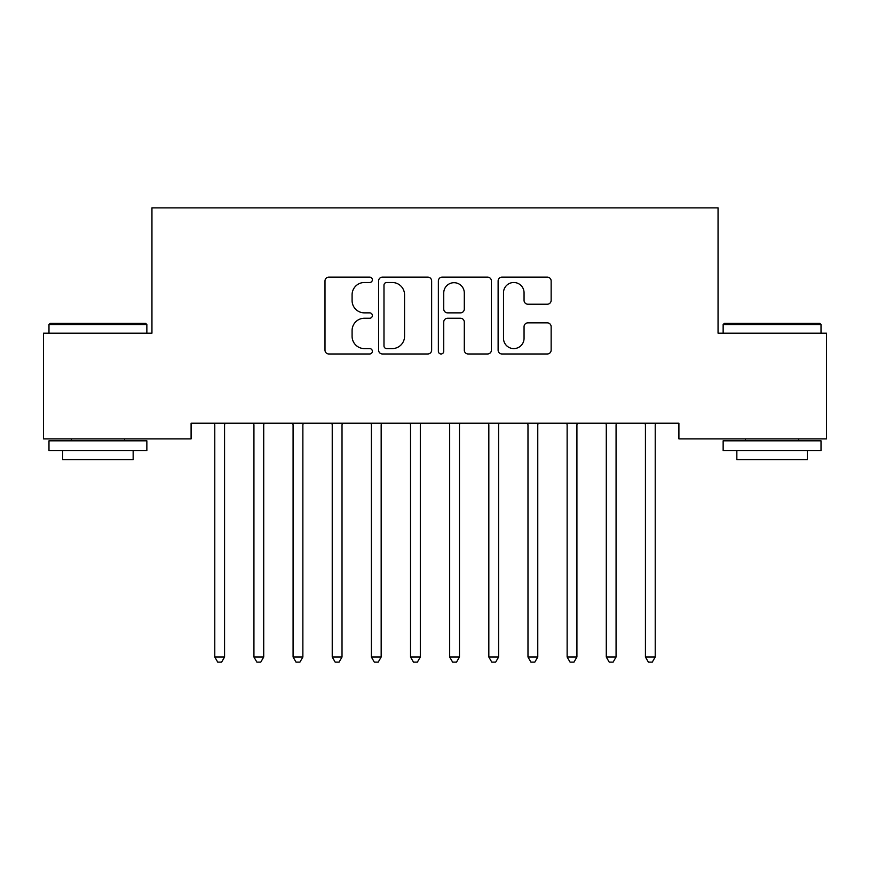 <?xml version="1.0" encoding="UTF-8"?>
<svg xmlns="http://www.w3.org/2000/svg" width="870" height="870" viewBox="0 0 870 870"><rect width="100%" height="100%" fill="white"/><g stroke="black" fill="none" stroke-linecap="round" stroke-linejoin="round"><path stroke-width="1.3" d="M372.36 279.814A2.686 2.686 0 0 0 369.674 277.128L328.838 277.128A3.839 3.839 0 0 0 324.999 280.966L324.999 350.142A3.839 3.839 0 0 0 328.838 353.981L369.674 353.981A2.686 2.686 0 0 0 372.36 351.295A2.686 2.686 0 0 0 369.674 348.598L364.389 348.598A12.3 12.3 0 0 1 352.089 336.309L352.089 330.546A12.3 12.3 0 0 1 364.389 318.246L369.674 318.246A2.686 2.686 0 0 0 372.36 315.549A2.686 2.686 0 0 0 369.674 312.863L364.389 312.863A12.3 12.3 0 0 1 352.089 300.563L352.089 294.799A12.3 12.3 0 0 1 364.389 282.5L369.674 282.5A2.686 2.686 0 0 0 372.36 279.814M547.306 304.217A3.839 3.839 0 0 0 551.145 300.378L551.145 280.966A3.839 3.839 0 0 0 547.306 277.128L501.957 277.128A3.839 3.839 0 0 0 498.118 280.966L498.118 350.142A3.839 3.839 0 0 0 501.957 353.981L547.306 353.981A3.839 3.839 0 0 0 551.145 350.142L551.145 326.696A3.839 3.839 0 0 0 547.306 322.857L527.905 322.857A3.839 3.839 0 0 0 524.055 326.696L524.055 338.321A10.277 10.277 0 0 1 513.779 348.598A10.277 10.277 0 0 1 503.502 338.321L503.502 292.788A10.277 10.277 0 0 1 513.779 282.5A10.277 10.277 0 0 1 524.055 292.788L524.055 300.378A3.839 3.839 0 0 0 527.905 304.217L547.306 304.217M678.904 423.212L191.095 423.212L191.095 438.871L43.5 438.871L43.5 333.166L151.945 333.166L151.945 207.886L718.054 207.886L718.054 333.166L826.5 333.166L826.5 438.871L678.904 438.871L678.904 423.212M431.64 280.966A3.839 3.839 0 0 0 427.79 277.128L382.452 277.128A3.839 3.839 0 0 0 378.602 280.966L378.602 350.142A3.839 3.839 0 0 0 382.452 353.981L427.79 353.981A3.839 3.839 0 0 0 431.64 350.142L431.64 280.966M442.21 277.128L487.548 277.128A3.839 3.839 0 0 1 491.398 280.966L491.398 350.142A3.839 3.839 0 0 1 487.548 353.981L468.147 353.981A3.839 3.839 0 0 1 464.297 350.142L464.297 322.085A3.839 3.839 0 0 0 460.458 318.246L447.582 318.246A3.839 3.839 0 0 0 443.743 322.085L443.743 351.295A2.686 2.686 0 0 1 441.057 353.981A2.686 2.686 0 0 1 438.36 351.295L438.36 280.966A3.839 3.839 0 0 1 442.21 277.128M386.671 282.5A2.686 2.686 0 0 0 383.985 285.197L383.985 345.912A2.686 2.686 0 0 0 386.671 348.598L392.25 348.598A12.3 12.3 0 0 0 404.55 336.309L404.55 294.799A12.3 12.3 0 0 0 392.25 282.5L386.671 282.5M464.297 292.972A10.277 10.277 0 0 0 454.02 282.696A10.277 10.277 0 0 0 443.743 292.972L443.743 309.024A3.839 3.839 0 0 0 447.582 312.863L460.458 312.863A3.839 3.839 0 0 0 464.297 309.024L464.297 292.972M214.27 423.212L214.498 423.788A3.915 3.915 0 0 1 214.781 425.256L214.781 657.024L224.569 657.024L224.569 425.256A3.915 3.915 0 0 1 224.851 423.788L225.08 423.212M224.569 657.024L221.632 662.113L217.717 662.113L214.781 657.024M253.42 423.212L253.648 423.788A3.915 3.915 0 0 1 253.931 425.256L253.931 657.024L263.719 657.024L263.719 425.256A3.915 3.915 0 0 1 264.001 423.788L264.23 423.212M263.719 657.024L260.782 662.113L256.867 662.113L253.931 657.024M292.57 423.212L292.798 423.788A3.915 3.915 0 0 1 293.081 425.256L293.081 657.024L302.869 657.024L302.869 425.256A3.915 3.915 0 0 1 303.151 423.788L303.38 423.212M302.869 657.024L299.933 662.113L296.017 662.113L293.081 657.024M48.981 324.553L50.155 323.379L145.681 323.379L146.856 324.553L48.981 324.553L48.981 333.166M146.856 450.616L48.981 450.616L48.981 440.829L146.856 440.829L146.856 450.616M133.153 450.616L133.153 459.621L62.683 459.621L62.683 450.616M723.144 324.553L724.318 323.379L819.844 323.379L821.019 324.553L723.144 324.553L723.144 333.166M821.019 450.616L723.144 450.616L723.144 440.829L821.019 440.829L821.019 450.616M807.316 450.616L807.316 459.621L736.846 459.621L736.846 450.616M331.72 423.212L331.948 423.788A3.915 3.915 0 0 1 332.231 425.256L332.231 657.024L342.019 657.024L342.019 425.256A3.915 3.915 0 0 1 342.301 423.788L342.53 423.212M342.019 657.024L339.082 662.113L335.167 662.113L332.231 657.024M370.87 423.212L371.099 423.788A3.915 3.915 0 0 1 371.381 425.256L371.381 657.024L381.169 657.024L381.169 425.256A3.915 3.915 0 0 1 381.451 423.788L381.68 423.212M381.169 657.024L378.232 662.113L374.317 662.113L371.381 657.024M410.02 423.212L410.248 423.788A3.915 3.915 0 0 1 410.531 425.256L410.531 657.024L420.319 657.024L420.319 425.256A3.915 3.915 0 0 1 420.601 423.788L420.83 423.212M420.319 657.024L417.382 662.113L413.467 662.113L410.531 657.024M449.17 423.212L449.398 423.788A3.915 3.915 0 0 1 449.681 425.256L449.681 657.024L459.469 657.024L459.469 425.256A3.915 3.915 0 0 1 459.751 423.788L459.98 423.212M459.469 657.024L456.532 662.113L452.617 662.113L449.681 657.024M488.32 423.212L488.548 423.788A3.915 3.915 0 0 1 488.831 425.256L488.831 657.024L498.619 657.024L498.619 425.256A3.915 3.915 0 0 1 498.901 423.788L499.13 423.212M498.619 657.024L495.682 662.113L491.767 662.113L488.831 657.024M527.47 423.212L527.698 423.788A3.915 3.915 0 0 1 527.981 425.256L527.981 657.024L537.769 657.024L537.769 425.256A3.915 3.915 0 0 1 538.051 423.788L538.28 423.212M537.769 657.024L534.832 662.113L530.917 662.113L527.981 657.024M566.62 423.212L566.848 423.788A3.915 3.915 0 0 1 567.131 425.256L567.131 657.024L576.919 657.024L576.919 425.256A3.915 3.915 0 0 1 577.201 423.788L577.43 423.212M576.919 657.024L573.982 662.113L570.067 662.113L567.131 657.024M605.77 423.212L605.998 423.788A3.915 3.915 0 0 1 606.281 425.256L606.281 657.024L616.069 657.024L616.069 425.256A3.915 3.915 0 0 1 616.351 423.788L616.58 423.212M616.069 657.024L613.132 662.113L609.217 662.113L606.281 657.024M644.92 423.212L645.149 423.788A3.915 3.915 0 0 1 645.431 425.256L645.431 657.024L655.219 657.024L655.219 425.256A3.915 3.915 0 0 1 655.501 423.788L655.73 423.212M655.219 657.024L652.282 662.113L648.367 662.113L645.431 657.024M146.856 333.166L146.856 324.553M124.54 440.829L124.54 438.871M71.296 440.829L71.296 438.871M821.019 333.166L821.019 324.553M798.703 440.829L798.703 438.871M745.459 440.829L745.459 438.871"/></g></svg>

